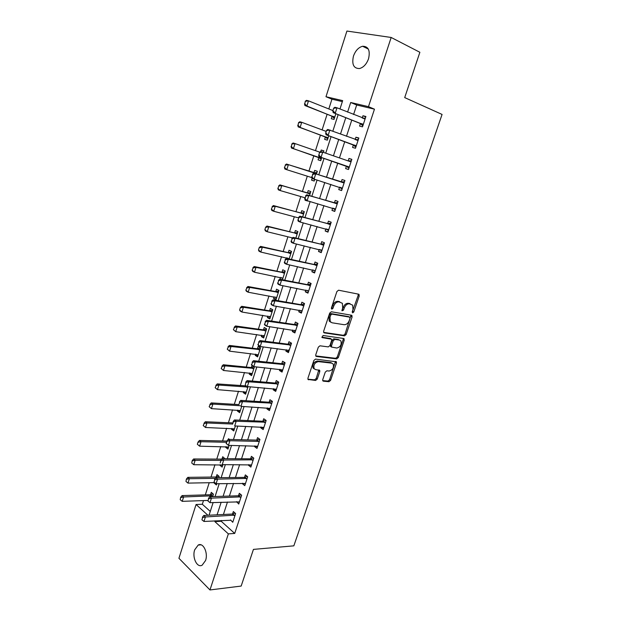 <?xml version="1.0" encoding="UTF-8"?>
<svg xmlns="http://www.w3.org/2000/svg" width="621" height="621" viewBox="0 0 621 621"><rect width="100%" height="100%" fill="white"/><g stroke="black" fill="none" stroke-linecap="round" stroke-linejoin="round"><path stroke-width="0.93" d="M352.689 312.852L353.807 311.936L359.241 295.922L358.666 294.191L338.569 290.209L336.9 291.536L331.404 307.985L331.847 309.204L333.011 308.264L333.718 306.145C334.944 303.195 336.714 301.775 339.019 301.884L342.373 303.289L342.676 307.752L342.031 310.81L343.537 310.12L344.236 308.032C345.455 305.113 347.186 303.708 349.444 303.809L352.689 305.159L352.984 309.592L352.278 311.664L352.689 312.852M352.2 312.146L358.154 295.41L358.107 294.082M331.335 308.528L332.646 305.61L333.718 306.145M341.892 310.36L343.165 307.496L344.236 308.032M194.699 549.818L198.192 545.059C203.152 542.117 208.353 552.806 205.574 560.499L202.135 565.203C197.067 568.192 191.951 557.41 194.699 549.818M353.458 56.115C355.445 50.666 358.496 47.382 362.61 46.264C368.4 46.303 370.38 50.464 368.548 58.762C366.545 64.157 363.533 67.417 359.512 68.543C353.644 68.551 351.626 64.405 353.458 56.115M322.741 379.602L322.796 380.828L323.37 381.178L328.998 381.705L330.597 380.347L336.458 363.075L336.396 361.81L315.522 359.109L313.861 360.475L307.938 378.205L308 379.431L315.615 380.456L317.253 379.082L319.776 371.599L319.714 370.349L315.678 369.627L314.11 368.649C313.287 364.892 314.7 362.548 318.363 361.616L331.746 363.145L333.213 364.053C334.044 367.741 332.67 370.062 329.083 371.032L326.871 370.799L325.257 372.158L322.741 379.602M342.35 101.627L331.94 99.181L325.986 96.729L346.914 31.05L391.168 37.47L419.874 52.28L404.706 97.598L442.074 114.435L293.834 545.843L253.446 549.391L241.165 586.069L209.968 589.95L178.926 558.287L196.065 504.5L207.903 515.267M391.168 37.47L368.478 106.657L350.702 102.504L347.597 112.091M221.464 520.468L221.208 521.26L234.715 533.439L374.463 109.172L368.478 106.657M234.715 533.439L228.357 533.881L209.968 589.95M344.539 335.868L346.138 334.54L352.115 316.92L351.533 315.235L331.358 311.765L329.697 313.108L323.65 331.195L323.735 332.53L324.294 332.887L344.539 335.868L343.475 335.309L345.074 333.982L351.028 315.15M344.251 340.114L338.329 357.556L336.729 358.899L316.407 356.47L315.825 356.097L315.755 354.816L318.309 347.17L319.97 345.804L328.315 346.906L329.945 345.555L331.637 340.525L331.567 339.213L322.346 337.638L321.95 337.382L323.052 335.503L343.654 338.468L344.251 340.114L343.188 339.547L337.281 356.974L338.329 357.556M374.463 109.172L356.679 104.996L353.582 114.512M351.789 120.024L346.495 136.294M344.748 141.65L339.47 157.881M337.77 163.09L332.514 179.252M330.838 184.39L325.645 200.358M323.952 205.551L318.837 221.286M317.121 226.533L312.084 242.019M310.36 247.329L305.392 262.582M303.646 267.946L298.763 282.959M297.001 288.377L292.18 303.164M290.403 308.637L285.668 323.199M283.867 328.719L279.202 343.064M277.385 348.637L272.79 362.757M270.958 368.377L266.432 382.288M264.593 387.954L260.137 401.647M258.274 407.368L253.888 420.852M252.01 426.611L247.686 439.893M245.8 445.699L241.546 458.772M239.636 464.624L235.452 477.495M233.527 483.394L229.405 496.07M227.472 502.009L223.413 514.491M360.421 123.478L359.567 126.079L362.509 126.847L365.901 116.492L362.943 115.762L362.214 117.998M353.411 144.879L352.573 147.433L355.476 148.272L358.845 138.009L355.918 137.21L355.158 139.554M346.464 166.086L345.641 168.601L348.505 169.517L351.843 159.341L348.963 158.464L348.156 160.917M339.571 187.146L338.771 189.591L341.597 190.569L344.903 180.486L342.062 179.539L341.24 182.038M332.709 208.089L331.956 210.387L334.75 211.443L338.026 201.445L335.216 200.428L334.401 202.927M325.909 228.854L325.202 231.012L327.958 232.13L331.21 222.225L328.439 221.138L327.624 223.63M319.171 249.432L318.511 251.458L321.228 252.646L324.457 242.819L321.717 241.662L320.902 244.154M312.487 269.84L311.874 271.726L314.56 272.984L317.75 263.242L315.049 262.015L314.234 264.507M305.866 290.069L305.291 291.823L307.946 293.143L311.113 283.486L308.443 282.198L307.628 284.69M299.299 310.127L298.763 311.75L301.387 313.131L304.523 303.56L301.891 302.21L301.076 304.694M292.786 330.015L292.297 331.505L294.882 332.949L297.995 323.463L295.394 322.043L294.579 324.527M286.328 349.732L285.885 351.098L288.431 352.604L291.521 343.196L288.951 341.713L288.144 344.197M279.924 369.285L279.52 370.527L282.035 372.095L285.101 362.757L282.571 361.22L281.755 363.696M273.574 388.676L273.209 389.786L275.701 391.416L278.736 382.163L276.236 380.564L275.421 383.041M267.278 407.904L266.952 408.89L269.413 410.582L272.425 401.399L269.949 399.745L269.141 402.214M261.037 426.969L260.75 427.838L263.172 429.585L266.161 420.479L263.723 418.764L262.916 421.232M254.843 445.87L254.602 446.631L256.993 448.424L259.951 439.404L257.544 437.626L256.737 440.095M248.703 464.624L248.493 465.261L250.861 467.116L253.795 458.166L251.42 456.334L250.612 458.803M242.617 483.223L242.446 483.743L244.775 485.653L247.686 476.773L245.342 474.894L244.534 477.355M236.578 501.667L238.743 504.042L241.631 495.232L239.318 493.299L238.511 495.76M230.585 519.956L232.759 522.277L235.623 513.544L233.341 511.549L232.533 514.009M331.94 99.181L328.82 108.954M327.127 114.241L322.113 129.905M320.467 135.044L315.468 150.678M313.861 155.677L308.885 171.241M307.302 176.185L302.38 191.571M300.781 196.562L295.93 211.722M294.315 216.768L289.533 231.711M287.903 236.803L283.192 251.528M281.546 256.667L276.904 271.183M275.243 276.368L270.671 290.675M268.994 295.906L264.484 310.003M262.792 315.282L258.344 329.177M256.644 334.502L252.266 348.187M250.542 353.559L246.226 367.05M244.495 372.46L240.242 385.757M238.495 391.214L234.303 404.318M232.541 409.813L228.412 422.722M226.642 428.257L222.566 440.98M220.781 446.561L216.768 459.098M214.975 464.71L211.024 477.068M209.215 482.719L205.318 494.898M203.494 500.588L202.322 504.252L210.278 511.417M332.08 116.22L331.272 118.72L334.013 119.434L335.86 113.697M325.435 136.899L324.643 139.368L327.352 140.152L328.765 135.751M329.891 130.053L330.519 130.286M323.44 152.3L323.906 150.849L321.22 150.034L320.762 151.454M318.845 157.416L318.068 159.838L320.739 160.692L321.732 157.602M316.431 174.082L317.323 171.303L314.676 170.418L313.9 172.824M312.099 178.421L311.548 180.137L314.187 181.053L314.746 179.314M309.506 195.592L310.803 191.579L308.179 190.624L307.411 193.03M305.183 199.954L307.806 200.886M302.652 216.908L304.337 211.683L301.744 210.666L300.975 213.073M295.852 238.037L297.917 231.617L295.363 230.538L294.595 232.945M289.114 258.98L291.56 251.389L289.037 250.247L288.26 252.646M286.615 257.793L286.421 258.39M282.431 279.745L285.249 270.997L282.757 269.793L281.988 272.192M280.319 277.385L280.079 279.279M274.078 296.807L273.558 298.429L276.003 299.718L278.992 290.442L276.531 289.176L275.763 291.575M267.892 316.081L267.41 317.579L269.825 318.93L272.782 309.732L270.36 308.404L269.592 310.795M261.751 335.193L261.309 336.574L263.692 337.979L266.634 328.858L264.236 327.477L263.467 329.867M255.666 354.149L255.262 355.414L257.614 356.881L260.525 347.83L258.157 346.394L257.389 348.777M252.017 365.521L251.365 367.539M249.626 372.949L249.262 374.106L251.583 375.627L254.455 366.708M245.629 385.416L245.388 386.146M243.642 391.595L243.308 392.643L245.598 394.219L248.043 386.627M237.703 410.101L237.401 411.032L239.667 412.662L241.685 406.382M231.804 428.451L231.54 429.274L233.775 430.958L235.39 425.959M229.452 439.427L228.512 438.705L228.287 439.396M225.959 446.654L225.726 447.368L227.938 449.107L229.141 445.373M224.864 458.671L222.722 456.73L222.101 458.655M220.16 464.71L219.966 465.323L222.147 467.116L222.947 464.624M218.732 477.72L219.151 476.423L216.985 474.607L216.224 476.975M214.408 482.626L214.245 483.138L216.395 484.978L216.807 483.712M212.654 496.606L213.43 494.215L211.287 492.344L210.527 494.712M202.322 504.252L196.065 504.5M339.966 109.009L342.668 100.625L325.986 96.729M209.052 515.213L213.135 502.552M215.076 496.528L219.221 483.666M221.146 477.689L225.353 464.624M227.27 458.686L231.548 445.42M233.442 439.528L237.789 426.053M239.675 420.207L244.084 406.522M245.955 400.716L250.434 386.821M252.289 381.061L256.838 366.949M258.678 361.243L263.296 346.898M265.12 341.247L269.817 326.685M271.625 321.073L276.392 306.285M278.177 300.727L283.021 285.707M284.791 280.211L289.712 264.95M291.466 259.5L296.458 244.006M298.196 238.611L303.273 222.877M304.989 217.544L310.143 201.561M311.843 196.283L317.075 180.051M318.759 174.827L324.053 158.394M325.753 153.108L331.078 136.604M332.833 131.155L338.166 114.613M215.145 520.825L214.882 521.624L228.357 533.881M345.796 117.641L340.487 134.035M338.74 139.43L333.438 155.786M331.738 161.025L326.46 177.311M324.783 182.481L319.574 198.565M317.882 203.797L312.743 219.64M311.036 224.926L305.974 240.521M304.243 245.869L299.268 261.224M297.521 266.626L292.615 281.748M290.853 287.205L286.025 302.093M284.239 307.605L279.489 322.268M277.688 327.826L273.007 342.264M271.191 347.876L266.58 362.09M264.748 367.748L260.215 381.752M258.359 387.457L253.896 401.236M252.033 406.996L247.632 420.564M245.753 426.371L241.422 439.73M239.527 445.575L235.266 458.733M233.356 464.624L229.157 477.58M227.232 483.518L223.102 496.272M221.161 502.249L217.094 514.809M356.679 104.996L350.702 102.504M221.208 521.26L214.882 521.624M321.22 150.034L323.867 150.965M311.548 180.137L314.21 180.975M305.09 200.265L307.76 201.041M279.76 279.116L282.462 279.652M273.558 298.429L276.267 298.903M267.41 317.579L270.127 317.999M261.309 336.574L264.034 336.939M255.262 355.414L257.987 355.724M249.262 374.106L251.994 374.354M243.308 392.643L246.04 392.845M237.401 411.032L240.141 411.18M231.54 429.274L234.288 429.375M225.726 447.368L228.481 447.423M219.966 465.323L222.722 465.323M214.245 483.138L215.355 483.122M362.943 115.762L365.769 116.911M355.918 137.21L358.752 138.281M348.963 158.464L351.804 159.465M338.771 189.591L341.628 190.484M331.956 210.387L334.828 211.21M325.202 231.012L328.082 231.765M318.511 251.458L321.399 252.142M311.874 271.726L314.769 272.34M305.291 291.823L308.195 292.375M298.763 311.75L301.682 312.231M292.297 331.505L295.216 331.925M285.885 351.098L288.812 351.455M279.52 370.527L282.454 370.815M273.209 389.786L276.159 390.019M266.952 408.89L269.91 409.068M260.75 427.838L263.708 427.954M254.602 446.631L257.56 446.685M248.493 465.261L251.466 465.261M242.446 483.743L245.419 483.689M236.438 502.078L239.427 501.962M230.484 520.258L203.96 521.454L205.404 516.959L235.111 515.112M343.165 307.496C344.376 304.585 346.107 303.18 348.358 303.289L350.019 303.591M332.646 305.61C333.865 302.668 335.635 301.247 337.933 301.356L339.633 301.674M323.65 332.382L343.475 335.309M350.027 318.309L349.615 317.129L331.901 314.125L330.737 315.064L329.992 317.292L330.271 321.647L332.01 322.78L344.135 324.713C346.378 324.767 348.094 323.355 349.289 320.483L350.027 318.309M348.816 316.733L349.615 317.129M330.737 322.183L329.208 321.096L328.92 316.741L329.666 314.521L330.83 313.582L348.536 316.594M315.732 355.911L335.682 358.309L337.281 356.974M330.442 338.546L321.841 337.141M336.807 348.032C340.432 347.085 341.798 344.733 340.913 340.96L339.501 340.06L334.843 339.408L333.213 340.75L331.521 345.765L331.598 347.069L336.807 348.032M331.195 346.844L330.543 346.487L330.473 345.191L332.157 340.176L333.788 338.833L338.437 339.493M343.188 339.547L343.203 338.406M331.956 363.184L330.706 362.548L331.746 363.145M314.35 368.959L313.077 368.036C312.247 364.286 313.667 361.942 317.323 361.018L330.706 362.548M307.9 379.206L314.591 379.835L316.229 378.461L318.783 369.953M322.695 380.595L327.966 381.084L329.565 379.734L335.456 361.43M305.299 101.2L304.81 103.862L305.299 101.2L306.526 100.361L308.497 100.843L306.867 106.012L334.688 117.33M304.81 103.862L306.867 106.012L304.903 105.516L331.862 116.096L334.339 118.417M332.895 110.585L308.497 100.843L305.625 101.277M304.484 103.785L304.903 105.516M362.827 118.246L365.365 118.122M333.671 108.17L332.809 110.849L333.671 108.17L334.866 107.286L336.993 107.798L365.156 118.766M363.215 124.681L333.151 112.626L332.809 110.849M362.819 125.869L360.227 123.369L333.151 112.626M334.02 108.256L336.993 107.798L335.27 113.154L333.166 110.942M298.546 122.655L298.064 125.31L298.546 122.655L299.788 121.77L301.736 122.306L300.122 127.429L328.028 138.048M298.064 125.31L300.122 127.429L298.181 126.878L325.218 136.791L327.709 139.026M326.204 131.427L301.736 122.306L298.872 122.748M297.738 125.217L298.181 126.878M291.854 143.932L291.373 146.572L291.854 143.932L293.104 142.985L295.022 143.575L293.423 148.652L321.414 158.58M291.373 146.572L293.423 148.652L291.513 148.054L318.627 157.307L321.135 159.457M319.776 152.168L295.022 143.575L292.173 144.025M291.055 146.471L291.513 148.054M313.784 179.003L314.614 179.725M316.927 172.545L313.659 172.778L286.483 164.022L288.377 164.666L286.786 169.696L311.82 177.614M284.736 167.647L286.786 169.696L284.899 169.044L284.426 167.538L285.528 165.124L284.426 167.538M316.648 173.399L288.377 164.666L285.528 165.124M285.218 165.015L286.483 164.022M355.538 139.694L358.34 139.508M326.537 130.402L325.683 133.057L326.537 130.402L327.748 129.455L358.107 140.245M356.182 146.114L326.048 134.749L325.683 133.057M355.825 147.185L353.217 144.778L326.048 134.749M326.887 130.495L329.844 130.03L328.136 135.339L326.033 133.15M319.466 152.424L318.969 155.165L319.466 152.424L320.692 151.431L350.003 161.553L348.319 160.963L351.393 160.699M350.391 161.6L351.121 161.538M349.219 167.352L319.008 156.671L318.62 155.056M348.893 168.314L346.27 165.993L319.008 156.671M319.807 152.533L322.757 152.06L321.065 157.315L318.969 155.165M312.798 174.369L311.959 176.977L312.798 174.369L315.74 173.888L313.698 173.205L341.03 181.992L344.5 181.705M342.311 188.404L314.063 179.096L315.74 173.888L344.197 182.644M311.959 176.977L314.063 179.096L312.029 178.398L311.626 176.861M342.024 189.25L339.726 187.216L341.76 187.922M313.698 173.205L312.464 174.253M310.438 192.704L307.17 192.991L279.916 184.879L281.787 185.57L280.211 190.562L304.919 197.765M278.161 188.536L280.211 190.562L278.348 189.855L277.851 188.419L278.945 186.036L277.851 188.419M310.135 193.636L281.787 185.57L278.945 186.036M278.635 185.92L279.916 184.879M305.85 196.011L305.02 198.596L305.85 196.011L308.777 195.522L306.774 194.784L334.191 202.888L337.661 202.531M335.464 209.277L307.123 200.684L308.777 195.522L337.335 203.564M305.02 198.596L307.123 200.684L305.113 199.931L304.686 198.472M335.208 210.014L333.05 208.182M306.774 194.784L305.516 195.887M304.011 212.685L300.735 213.034L273.403 205.551L275.25 206.296L273.69 211.241L298.46 217.878M271.641 209.246L273.69 211.241L271.851 210.488L271.338 209.122L272.425 206.77L271.338 209.122M303.685 213.709L275.25 206.296L272.425 206.77M272.114 206.646L273.403 205.551M297.63 232.51L294.354 232.914L266.952 226.052L268.769 226.836L267.224 231.742L292.507 237.928M265.183 229.778L267.224 231.742L265.408 230.942L264.88 229.646L265.648 227.193L264.88 229.646M297.28 233.612L268.769 226.836L265.951 227.325M265.648 227.193L266.952 226.052M291.311 252.165L288.028 252.623L260.556 246.374L262.349 247.212L260.812 252.072L289.2 258.716M287.562 258.002L288.819 258.918M258.778 250.131L260.812 252.072L259.027 251.226L258.476 249.991L259.244 247.562L258.476 249.991M290.923 253.345L262.349 247.212L259.539 247.701M259.244 247.562L260.556 246.374M285.031 271.656L281.748 272.177L254.206 266.525L255.984 267.403L254.463 272.231L282.912 278.247M281.492 277.618L282.819 278.542M252.421 270.314L254.463 272.231L252.693 271.33L252.126 270.166L253.182 267.899L252.126 270.166M284.628 272.922L255.984 267.403L253.182 267.899M252.887 267.752L254.206 266.525M278.813 290.993L275.522 291.56L247.919 286.498L249.665 287.43L248.159 292.212L276.687 297.614M275.476 297.055L276.617 297.816M246.126 290.325L248.159 292.212L246.413 291.272L245.831 290.17L246.879 287.934L245.831 290.17M278.379 292.336L249.665 287.43L246.879 287.934M246.584 287.779L247.919 286.498M298.965 217.459L298.142 220.02L298.965 217.459L301.884 216.962L299.904 216.17L327.407 223.599L330.9 223.18M328.672 229.964L300.238 222.077L301.884 216.962L330.527 224.305M298.142 220.02L300.238 222.077L298.266 221.27L297.816 219.888M328.455 230.601L326.483 229.002M299.904 216.17L298.639 217.327M292.142 238.712L291.327 241.251L292.142 238.712L295.053 238.208L293.096 237.362L320.684 244.131L324.185 243.649M321.942 250.48L293.423 243.285L295.053 238.208L323.782 244.86M291.327 241.251L293.423 243.285L291.474 242.423L291.001 241.111M321.763 251L319.986 249.626M293.096 237.362L291.816 238.573M285.381 259.78L284.573 262.295L285.381 259.78L288.276 259.267L286.351 258.375L314.024 264.484L317.517 263.941M315.266 270.81L286.661 264.298L288.276 259.267L317.098 265.245M284.573 262.295L286.661 264.298L284.736 263.389L284.255 262.147M315.119 271.237L313.543 270.065M286.351 258.375L285.062 259.632M278.682 280.661L277.874 283.153L278.682 280.661L281.569 280.141L279.66 279.194L307.411 284.666L310.911 284.061M308.653 290.97L279.962 285.124L281.569 280.141L310.461 285.458M277.874 283.153L279.962 285.124L278.068 284.162L277.564 282.997M308.544 291.296L307.154 290.317M279.66 279.194L278.363 280.506M272.037 301.356L271.237 303.832L272.037 301.356L274.909 300.836L273.038 299.834L300.859 304.678L304.368 304.018M302.093 310.958L273.325 305.773L274.909 300.836L303.894 305.493M271.237 303.832L273.325 305.773L271.455 304.764L270.927 303.661M302.023 311.183L300.828 310.384M273.038 299.834L271.719 301.193M272.642 310.166L269.351 310.787L241.678 306.308L243.409 307.286L241.911 312.029L270.5 316.826M269.514 316.33L270.469 316.935M239.877 310.166L241.911 312.029L240.187 311.043L239.59 310.003L240.343 307.628L239.59 310.003M272.184 311.587L243.409 307.286L240.63 307.791M240.343 307.628L241.678 306.308M265.446 321.872L264.662 324.325L265.446 321.872L268.319 321.344L266.463 320.296L294.37 324.519L297.878 323.797M295.596 330.783L266.743 326.235L268.319 321.344L297.374 325.357M264.662 324.325L266.743 326.235L264.895 325.179L264.352 324.146M295.542 330.9L294.556 330.271M266.463 320.296L265.136 321.701M266.525 329.184L263.226 329.86L235.491 325.955L237.199 326.972L235.716 331.676L264.375 335.876M263.63 335.456L264.367 335.899M233.69 329.844L235.716 331.676L233.403 329.673L234.428 327.492L233.403 329.673M266.044 330.683L237.199 326.972L234.428 327.492M234.14 327.321L235.491 325.955M258.918 342.21L258.142 344.639L258.918 342.21L261.783 341.666L259.951 340.58L287.927 344.189L291.443 343.413M289.145 350.43L260.222 346.526L261.783 341.666L290.907 345.059M258.142 344.639L260.222 346.526L258.398 345.416L257.839 344.453M289.138 350.461L288.369 349.996M259.951 340.58L258.615 342.024M260.455 348.055L257.148 348.777L229.359 345.431L231.043 346.495L229.576 351.16L258.289 354.777M227.55 349.351L229.576 351.16L227.27 349.173L228.28 347.015L227.27 349.173M259.951 349.623L231.043 346.495L228.28 347.015M228 346.844L229.359 345.431M252.444 362.369L251.676 364.775L252.444 362.369L255.301 361.826L253.492 360.685L281.538 363.696L285.07 362.858M282.749 369.922L253.748 366.631L255.301 361.826L284.503 364.589M251.676 364.775L253.748 366.631L251.955 365.482L251.373 364.581M253.492 360.685L252.149 362.175M254.431 366.763L251.125 367.539L223.281 364.752L224.942 365.854L223.482 370.481L252.258 373.516M221.456 368.695L223.482 370.481L221.185 368.509L222.186 366.382L221.185 368.509M253.904 368.408L224.942 365.854L222.186 366.382M221.907 366.196L223.281 364.752M246.032 382.357L245.264 384.741L246.032 382.357L248.874 381.799L247.096 380.619L275.204 383.041L278.72 382.148M276.407 389.243L247.337 386.572L248.874 381.799L278.146 383.957M247.096 380.619L245.737 382.156M246.343 385.897L217.249 383.91L218.887 385.059L217.443 389.639L246.281 392.115M215.417 387.884L217.443 389.639L215.145 387.69L216.139 385.587L215.145 387.69M247.911 387.046L218.887 385.059L216.139 385.587M215.867 385.4L217.249 383.91M239.675 402.167L238.914 404.535L239.675 402.167L242.5 401.608L240.746 400.374L268.924 402.222L272.301 401.321M270.119 408.408L240.979 406.336L242.5 401.608L271.843 403.161M240.746 400.374L239.38 401.958M238.829 404.589L211.264 402.905L212.879 404.1L211.45 408.641L240.343 410.559M209.432 406.91L211.45 408.641L209.161 406.708L210.146 404.636L209.161 406.708M240.133 405.73L212.879 404.1L210.146 404.636M209.875 404.434L211.264 402.905M233.364 421.814L232.611 424.159L233.364 421.814L236.19 421.248L234.459 419.967L262.699 421.248L265.951 420.332M263.886 427.411L234.684 425.936L236.19 421.248L265.594 422.21M234.459 419.967L233.077 421.597M232.658 422.901L205.334 421.752L206.925 422.979L205.504 427.489L234.459 428.855M203.494 425.781L205.504 427.489L203.222 425.571L204.2 423.522L203.222 425.571M232.401 424.027L206.925 422.979L204.2 423.522M203.936 423.32L205.334 421.752M228.218 439.396L229.925 440.716L258.251 441.399L256.52 440.11L228.218 439.396L226.828 441.065L226.37 443.611L226.828 441.065L199.45 440.436L201.025 441.71L199.613 446.181L228.613 447.004M197.602 444.496L199.613 446.181L197.338 444.279L198.045 442.043L197.338 444.279M226.44 442.276L201.025 441.71L198.309 442.261M198.045 442.043L199.45 440.436M221.65 459.121L193.612 458.973L195.165 460.285L193.768 464.718L222.823 465.013M192.2 460.619L191.757 463.056L192.2 460.619L193.612 458.973M220.626 460.386L195.165 460.285L192.456 460.836M224.616 458.244L223.327 458.663M193.768 464.718L191.757 463.056M218.786 476.121L215.976 477.006L187.821 477.355L189.358 478.706L187.969 483.107L214.75 482.618M186.401 479.039L185.966 481.469L186.401 479.039L187.821 477.355M215.425 478.349L189.358 478.706L186.657 479.265M187.969 483.107L185.966 481.469M256.52 440.11L259.656 439.187M258.251 441.399L259.399 441.096M257.707 446.251L228.435 445.366L226.083 443.394M227.115 441.283L229.925 440.716L228.435 445.366L226.37 443.611M220.913 460.596L220.176 462.901L220.913 460.596L223.715 460.021L222.031 458.655L250.395 458.826L253.43 457.887M251.575 464.943L222.233 464.624L223.715 460.021L253.252 459.827M222.031 458.655L220.634 460.371M214.773 479.738L214.035 482.028L214.773 479.738L217.56 479.156L215.898 477.759L244.317 477.378L247.259 476.431M245.489 483.48L216.092 483.728L217.56 479.156L247.15 478.411M214.035 482.028L216.092 483.728M215.898 477.759L214.493 479.505M208.672 498.725L207.95 500.992L208.672 498.725L211.458 498.135L209.82 496.691L238.293 495.783L241.142 494.828M239.458 501.869L209.999 502.668L211.458 498.135L241.111 496.839M207.95 500.992L209.999 502.668M209.82 496.691L208.4 498.484M213.011 493.85L210.278 494.743L182.077 495.589L183.599 496.979L182.217 501.341L207.779 500.433M180.649 497.312L180.214 499.726L180.649 497.312L182.077 495.589M212.925 495.768L183.599 496.979L180.905 497.545M182.217 501.341L180.214 499.726M202.632 517.549L201.91 519.8L202.632 517.549L205.404 516.959L203.789 515.477L232.316 514.041L235.087 513.07M201.91 519.8L203.96 521.454M203.789 515.477L202.361 517.301M352.736 311.4L353.807 311.936M331.94 307.729L333.011 308.264M342.458 309.584L343.537 310.12M348.358 303.289L349.444 303.809M337.933 301.356L339.019 301.884M358.154 295.41L359.241 295.922M323.813 332.631L324.294 332.887M351.044 316.384L352.115 316.92M345.074 333.982L346.138 334.54M330.83 313.582L331.901 314.125M329.666 314.521L330.737 315.064M328.92 316.741L329.992 317.292M335.682 358.309L336.729 358.899M315.864 356.151L316.407 356.47M329.961 338.29L331.016 338.864M333.788 338.833L334.843 339.408M332.157 340.176L333.213 340.75M330.473 345.191L331.521 345.765M317.323 361.018L318.363 361.616M318.736 370.985L319.776 371.599M316.229 378.461L317.253 379.082M314.591 379.835L315.615 380.456M308.008 379.439L308.598 379.804M335.418 362.485L336.458 363.075M329.565 379.734L330.597 380.347M327.966 381.084L328.998 381.705M322.804 380.844L323.37 381.178M332.196 116.321L334.176 116.826M331.862 116.096L333.834 116.608M364.434 118.805L363.836 118.658M362.346 123.921L360.227 123.369M362.68 124.146L360.56 123.595M325.551 137L327.508 137.559M325.218 136.791L327.166 137.35M318.969 157.509L320.894 158.114M318.627 157.307L320.56 157.913M313.659 172.778L315.569 173.422M314.047 172.824L315.957 173.461M357.378 140.299L356.454 140.043M355.313 145.376L353.217 144.778M355.647 145.586L353.551 144.988M348.334 166.645L346.27 165.993M348.676 166.847L346.603 166.195M343.467 182.721L341.418 182.031M343.079 182.683L341.03 181.992M307.17 192.991L309.056 193.682M307.558 193.03L309.444 193.713M336.605 203.657L334.579 202.92M336.209 203.626L334.191 202.888M334.913 208.811L333.896 208.431M300.735 213.034L302.598 213.771M301.123 213.065L302.986 213.795M294.354 232.914L296.186 233.698M294.742 232.929L296.582 233.713M288.028 252.623L289.836 253.453M288.416 252.631L290.224 253.461M281.748 272.177L283.541 273.046M282.136 272.177L283.929 273.046M275.522 291.56L277.292 292.475M275.918 291.56L277.68 292.468M329.798 224.406L327.803 223.622M329.402 224.391L327.407 223.599M328.121 229.522L327.515 229.273M323.052 244.985L321.08 244.146M322.656 244.969L320.684 244.131M321.391 250.046L320.964 249.859M316.361 265.377L314.42 264.492M315.965 265.377L314.024 264.484M309.724 285.598L307.806 284.666M309.328 285.606L307.411 284.666M351.137 316.431L351.54 315.235M303.149 305.648L301.263 304.67M302.753 305.656L300.859 304.678M269.351 310.787L271.09 311.75M269.739 310.779L271.486 311.734M296.636 325.528L294.765 324.504M296.233 325.544L294.37 324.519M263.226 329.86L264.95 330.861M263.615 329.844L265.338 330.838M290.17 345.237L288.323 344.166M289.766 345.26L287.927 344.189M257.148 348.777L258.848 349.817M257.544 348.754L259.244 349.794M283.758 364.783L281.934 363.665M283.362 364.814L281.538 363.696M251.125 367.539L252.809 368.626M251.521 367.508L253.197 368.587M277.401 384.158L275.608 383.002M277.005 384.197L275.204 383.041M245.148 386.153L246.809 387.271M245.543 386.115L247.205 387.232M271.098 403.378L269.328 402.175M270.702 403.425L268.924 402.222M264.849 422.435L263.094 421.193M264.445 422.49L262.699 421.248M215.976 477.006L216.853 477.743M216.372 476.936L217.327 477.735M258.654 441.337L256.923 440.056M252.506 460.076L250.799 458.756M252.103 460.145L250.395 458.826M246.405 478.667L244.721 477.308M246.001 478.744L244.317 477.378M240.358 497.103L238.697 495.705M239.954 497.188L238.293 495.783M210.278 494.743L211.815 496.094M210.682 494.665L212.219 496.016M234.365 515.391L232.72 513.955M233.954 515.484L232.316 514.041M198.192 545.059L201.041 544.834M362.61 46.264L368.315 49.051M358.333 294.121L359.148 294.501M351.307 315.196L352.029 315.553M329.208 321.096L330.271 321.647M330.543 346.487L331.598 347.069M343.522 338.453L344.174 338.802M313.077 368.036L314.11 368.649M319.101 369.984L319.714 370.349M335.79 361.469L336.396 361.81"/></g></svg>

